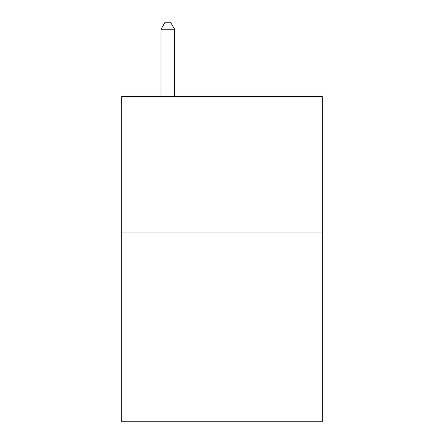 <?xml version="1.0" encoding="UTF-8"?>
<svg xmlns="http://www.w3.org/2000/svg" width="444" height="444" viewBox="0 0 444 444"><rect width="100%" height="100%" fill="white"/><g stroke="black" fill="none" stroke-linecap="round" stroke-linejoin="round"><path stroke-width="0.67" d="M322.305 232.029L322.305 421.8L121.695 421.8L121.695 96.481L322.305 96.481L322.305 232.029L121.695 232.029M174.559 96.481L174.559 29.249L161 29.249L161 96.481M161 29.249L165.068 22.2L170.49 22.2L174.559 29.249"/></g></svg>
